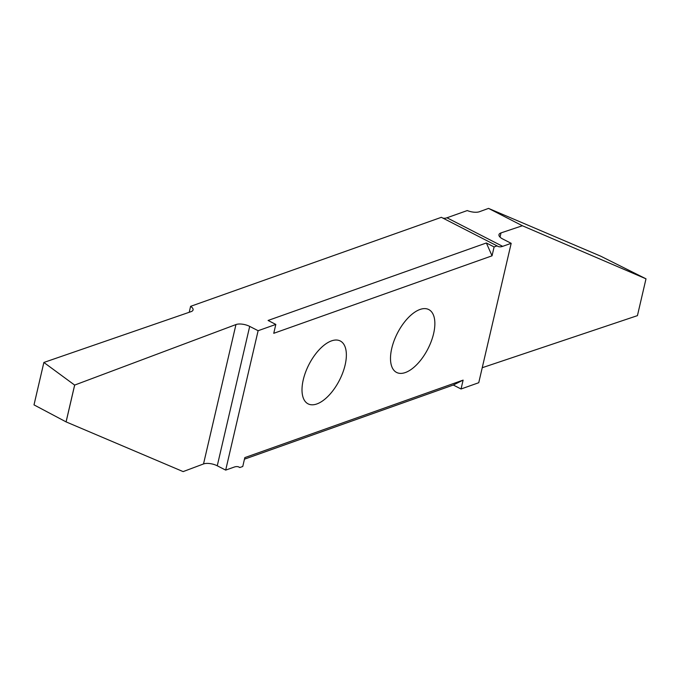 <?xml version="1.0" encoding="UTF-8"?>
<svg xmlns="http://www.w3.org/2000/svg" width="680" height="680" viewBox="0 0 680 680"><rect width="100%" height="100%" fill="white"/><g stroke="black" fill="none" stroke-linecap="round" stroke-linejoin="round"><path stroke-width="1.02" d="M522.367 225.743L646 278.825L600.737 256.19L488.537 208.394L522.367 225.743L501.024 232.9A9.945 3.978 13.1 0 0 498.967 234.651A9.945 3.978 13.1 0 0 502.758 239.003L511.181 243.321L502.664 246.347A19.898 9.664 -62.9 0 1 497.717 246.287A19.898 9.664 -62.9 0 1 497.063 245.888L494.105 246.942L492.039 255.816L273.751 333.31L275.817 324.428L258.12 330.709L225.683 470.11L234.2 467.083A19.898 9.664 -62.9 0 1 239.148 467.135A19.898 9.664 -62.9 0 1 239.802 467.534L242.76 466.488L244.825 457.606L463.114 380.12L461.048 388.994L478.745 382.712L511.181 243.321M637.432 315.63L646 278.825L637.432 315.639L482.231 367.719M258.12 330.709L249.696 326.392A9.945 3.978 13.1 0 0 235.96 324.555L74.638 385.084L66.079 421.889L183.132 471.606L203.516 463.956A9.945 3.978 -166.9 0 1 217.26 465.791L225.683 470.11M345.125 364.981A35.317 17.145 117.1 0 0 340.298 340.995A35.317 17.145 117.1 0 0 303.246 379.856A35.317 17.145 117.1 0 0 308.074 403.844A35.317 17.145 117.1 0 0 345.125 364.981M433.619 333.574A35.317 17.145 117.1 0 0 428.791 309.578A35.317 17.145 117.1 0 0 391.74 348.44A35.317 17.145 117.1 0 0 396.567 372.427A35.317 17.145 117.1 0 0 433.619 333.574M189.219 312.281L190.604 306.34L441.354 217.319L497.063 245.888M488.537 208.394L479.425 211.726A9.945 3.978 13.1 0 1 467.262 210.562L446.947 217.778A19.898 9.664 -62.9 0 1 442.714 218.017M74.672 385.092L66.105 421.898L34.008 404.88L43.868 362.457L191.063 311.644A9.945 3.978 13.1 0 0 193.069 309.918A9.945 3.978 13.1 0 0 190.604 306.34M461.048 388.994L453.305 385.024L244.469 459.17M238.442 466.837L239.802 467.534M74.638 385.084L43.877 362.466L34 404.88L43.877 362.457M492.039 255.816L486.362 242.973L268.082 320.458L275.817 324.428M486.362 242.973L494.105 246.942M453.305 385.024L463.114 380.12M446.947 217.778L502.664 246.347M217.26 465.791L249.696 326.392M235.96 324.555L203.516 463.956M500.038 237.125L501.024 232.9"/></g></svg>
